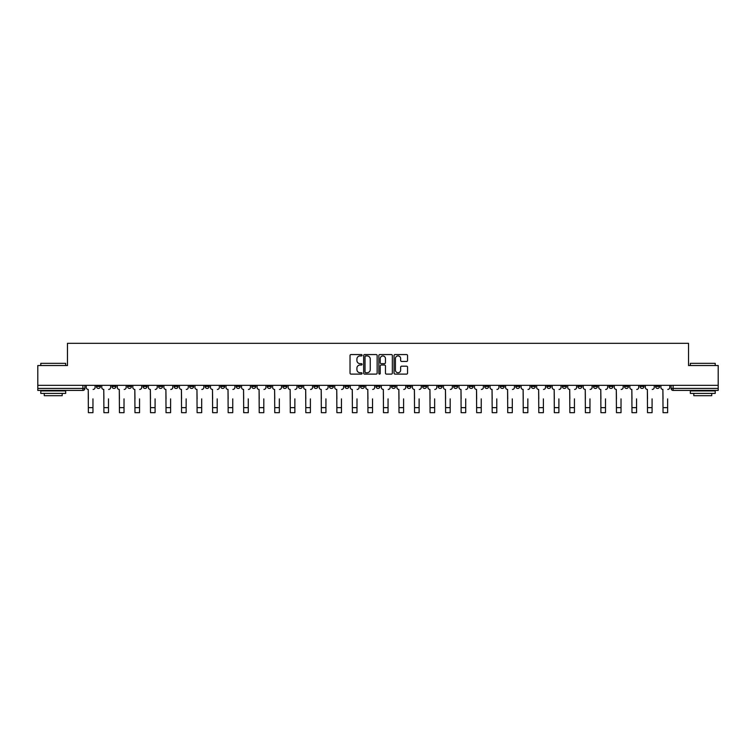 <?xml version="1.0" encoding="UTF-8"?>
<svg xmlns="http://www.w3.org/2000/svg" width="756" height="756" viewBox="0 0 756 756"><rect width="100%" height="100%" fill="white"/><g stroke="black" fill="none" stroke-linecap="round" stroke-linejoin="round"><path stroke-width="1.13" d="M362.067 355.244A0.68 0.68 0 0 0 361.387 354.564L351.001 354.564A0.973 0.973 0 0 0 350.028 355.537L350.028 373.133A0.973 0.973 0 0 0 351.001 374.107L361.387 374.107A0.68 0.68 0 0 0 362.067 373.426A0.68 0.68 0 0 0 361.387 372.736L360.045 372.736A3.128 3.128 0 0 1 356.917 369.608L356.917 368.144A3.128 3.128 0 0 1 360.045 365.016L361.387 365.016A0.68 0.68 0 0 0 362.067 364.335A0.68 0.68 0 0 0 361.387 363.655L360.045 363.655A3.128 3.128 0 0 1 356.917 360.527L356.917 359.062A3.128 3.128 0 0 1 360.045 355.934L361.387 355.934A0.68 0.68 0 0 0 362.067 355.244M608.977 385.343L608.977 386.439L612.965 386.439A1.994 1.994 0 0 1 610.971 388.433A1.994 1.994 0 0 1 608.977 386.439L608.977 385.343M515.79 385.343L515.79 386.439L519.778 386.439A1.994 1.994 0 0 1 517.784 388.433A1.994 1.994 0 0 1 515.79 386.439L515.79 385.343M500.264 385.343L500.264 386.439L504.243 386.439A1.994 1.994 0 0 1 502.249 388.433A1.994 1.994 0 0 1 500.264 386.439L500.264 385.343M407.068 385.343L407.068 386.439L411.056 386.439A1.994 1.994 0 0 1 409.062 388.433A1.994 1.994 0 0 1 407.068 386.439L407.068 385.343M391.542 385.343L391.542 386.439L395.52 386.439A1.994 1.994 0 0 1 393.536 388.433A1.994 1.994 0 0 1 391.542 386.439L391.542 385.343M376.006 385.343L376.006 386.439L379.994 386.439A1.994 1.994 0 0 1 378 388.433A1.994 1.994 0 0 1 376.006 386.439L376.006 385.343M344.944 385.343L344.944 386.439L348.932 386.439A1.994 1.994 0 0 1 346.938 388.433A1.994 1.994 0 0 1 344.944 386.439L344.944 385.343M313.882 386.439L313.882 385.343L313.882 386.439A1.994 1.994 0 0 0 315.876 388.433A1.994 1.994 0 0 1 313.882 386.439L317.87 386.439A1.994 1.994 0 0 1 315.876 388.433A1.994 1.994 0 0 0 317.87 386.439L317.87 385.343L317.87 386.439M298.355 386.439L298.355 385.343L298.355 386.439A1.994 1.994 0 0 0 300.34 388.433A1.994 1.994 0 0 1 298.355 386.439L302.334 386.439A1.994 1.994 0 0 1 300.34 388.433M282.82 386.439L282.82 385.343L282.82 386.439A1.994 1.994 0 0 0 284.814 388.433A1.994 1.994 0 0 1 282.82 386.439L286.798 386.439A1.994 1.994 0 0 1 284.814 388.433A1.994 1.994 0 0 0 286.798 386.439L286.798 385.343L286.798 386.439M267.284 385.343L267.284 386.439L271.272 386.439A1.994 1.994 0 0 1 269.278 388.433A1.994 1.994 0 0 1 267.284 386.439L267.284 385.343M251.757 385.343L251.757 386.439L255.736 386.439A1.994 1.994 0 0 1 253.751 388.433A1.994 1.994 0 0 1 251.757 386.439L251.757 385.343M236.222 385.343L236.222 386.439L240.21 386.439A1.994 1.994 0 0 1 238.216 388.433A1.994 1.994 0 0 1 236.222 386.439L236.222 385.343M220.695 386.439L220.695 385.343L220.695 386.439A1.994 1.994 0 0 0 222.689 388.433A1.994 1.994 0 0 1 220.695 386.439L224.674 386.439A1.994 1.994 0 0 1 222.689 388.433M189.633 386.439L189.633 385.343L189.633 386.439A1.994 1.994 0 0 0 191.618 388.433A1.994 1.994 0 0 1 189.633 386.439L193.612 386.439A1.994 1.994 0 0 1 191.618 388.433A1.994 1.994 0 0 0 193.612 386.439L193.612 385.343L193.612 386.439M174.097 386.439L174.097 385.343L174.097 386.439A1.994 1.994 0 0 0 176.091 388.433A1.994 1.994 0 0 1 174.097 386.439L178.085 386.439A1.994 1.994 0 0 1 176.091 388.433A1.994 1.994 0 0 0 178.085 386.439L178.085 385.343L178.085 386.439M158.571 386.439L158.571 385.343L158.571 386.439A1.994 1.994 0 0 0 160.555 388.433A1.994 1.994 0 0 1 158.571 386.439L162.549 386.439A1.994 1.994 0 0 1 160.555 388.433A1.994 1.994 0 0 0 162.549 386.439L162.549 385.343L162.549 386.439M143.035 386.439L143.035 385.343L143.035 386.439A1.994 1.994 0 0 0 145.029 388.433A1.994 1.994 0 0 1 143.035 386.439L147.023 386.439A1.994 1.994 0 0 1 145.029 388.433M127.509 386.439L127.509 385.343L127.509 386.439A1.994 1.994 0 0 0 129.493 388.433A1.994 1.994 0 0 1 127.509 386.439L131.487 386.439A1.994 1.994 0 0 1 129.493 388.433A1.994 1.994 0 0 0 131.487 386.439L131.487 385.343L131.487 386.439M111.973 386.439L111.973 385.343L111.973 386.439A1.994 1.994 0 0 0 113.967 388.433A1.994 1.994 0 0 1 111.973 386.439L115.951 386.439A1.994 1.994 0 0 1 113.967 388.433A1.994 1.994 0 0 0 115.951 386.439L115.951 385.343L115.951 386.439M406.558 361.453A0.973 0.973 0 0 0 407.541 360.48L407.541 355.537A0.973 0.973 0 0 0 406.558 354.564L395.029 354.564A0.973 0.973 0 0 0 394.056 355.537L394.056 373.133A0.973 0.973 0 0 0 395.029 374.107L406.558 374.107A0.973 0.973 0 0 0 407.541 373.133L407.541 367.17A0.973 0.973 0 0 0 406.558 366.188L401.625 366.188A0.973 0.973 0 0 0 400.652 367.17L400.652 370.128A2.618 2.618 0 0 1 398.034 372.736A2.618 2.618 0 0 1 395.416 370.128L395.416 358.542A2.618 2.618 0 0 1 398.034 355.934A2.618 2.618 0 0 1 400.652 358.542L400.652 360.48A0.973 0.973 0 0 0 401.625 361.453L406.558 361.453M37.8 385.343L37.8 365.526L67.473 365.526L67.473 343.328L688.527 343.328L688.527 365.526L718.2 365.526L718.2 385.343L37.8 385.343L37.8 388.433L84.889 388.433L84.889 385.343M377.149 355.537A0.973 0.973 0 0 0 376.167 354.564L364.638 354.564A0.973 0.973 0 0 0 363.655 355.537L363.655 373.133A0.973 0.973 0 0 0 364.638 374.107L376.167 374.107A0.973 0.973 0 0 0 377.149 373.133L377.149 355.537M379.833 354.564L391.362 354.564A0.973 0.973 0 0 1 392.345 355.537L392.345 373.133A0.973 0.973 0 0 1 391.362 374.107L386.429 374.107A0.973 0.973 0 0 1 385.456 373.133L385.456 365.998A0.973 0.973 0 0 0 384.473 365.016L381.204 365.016A0.973 0.973 0 0 0 380.221 365.998L380.221 373.426A0.68 0.68 0 0 1 379.54 374.107A0.68 0.68 0 0 1 378.85 373.426L378.85 355.537A0.973 0.973 0 0 1 379.833 354.564M671.111 385.343L671.111 388.433L718.2 388.433L718.2 390.417L673.095 390.417A1.994 1.994 0 0 1 671.111 388.433M718.2 385.343L718.2 388.433M84.889 388.433A1.994 1.994 0 0 1 82.905 390.417L37.8 390.417L37.8 388.433M659.563 385.343L659.563 386.439A1.994 1.994 0 0 1 657.569 388.433A1.994 1.994 0 0 1 655.575 386.439L659.563 386.439A1.994 1.994 0 0 1 657.569 388.433M655.575 385.343L655.575 386.439M644.027 385.343L644.027 386.439A1.994 1.994 0 0 1 642.033 388.433A1.994 1.994 0 0 1 640.048 386.439A1.994 1.994 0 0 0 642.033 388.433M640.048 385.343L640.048 386.439L644.027 386.439M628.491 385.343L628.491 386.439A1.994 1.994 0 0 1 626.507 388.433A1.994 1.994 0 0 1 624.513 386.439L628.491 386.439M624.513 385.343L624.513 386.439M612.965 385.343L612.965 386.439A1.994 1.994 0 0 1 610.971 388.433M597.429 385.343L597.429 386.439A1.994 1.994 0 0 1 595.444 388.433A1.994 1.994 0 0 1 593.451 386.439L597.429 386.439M593.451 385.343L593.451 386.439M581.903 385.343L581.903 386.439A1.994 1.994 0 0 1 579.909 388.433A1.994 1.994 0 0 1 577.915 386.439L581.903 386.439M577.915 385.343L577.915 386.439M566.367 385.343L566.367 386.439A1.994 1.994 0 0 1 564.382 388.433A1.994 1.994 0 0 1 562.388 386.439A1.994 1.994 0 0 0 564.382 388.433M562.388 385.343L562.388 386.439L566.367 386.439M550.84 385.343L550.84 386.439A1.994 1.994 0 0 1 548.847 388.433A1.994 1.994 0 0 1 546.853 386.439L550.84 386.439M546.853 385.343L546.853 386.439M535.305 385.343L535.305 386.439A1.994 1.994 0 0 1 533.311 388.433A1.994 1.994 0 0 1 531.326 386.439L535.305 386.439M531.326 385.343L531.326 386.439M519.778 385.343L519.778 386.439M504.243 385.343L504.243 386.439L504.243 385.343M488.716 385.343L488.716 386.439A1.994 1.994 0 0 1 486.722 388.433A1.994 1.994 0 0 1 484.728 386.439L488.716 386.439M484.728 385.343L484.728 386.439M473.18 385.343L473.18 386.439A1.994 1.994 0 0 1 471.186 388.433A1.994 1.994 0 0 1 469.202 386.439L473.18 386.439M469.202 385.343L469.202 386.439M457.645 385.343L457.645 386.439A1.994 1.994 0 0 1 455.66 388.433A1.994 1.994 0 0 1 453.666 386.439L457.645 386.439M453.666 385.343L453.666 386.439M442.118 385.343L442.118 386.439A1.994 1.994 0 0 1 440.124 388.433A1.994 1.994 0 0 1 438.13 386.439L442.118 386.439M438.13 385.343L438.13 386.439M426.582 385.343L426.582 386.439A1.994 1.994 0 0 1 424.598 388.433A1.994 1.994 0 0 1 422.604 386.439L426.582 386.439M422.604 385.343L422.604 386.439M411.056 385.343L411.056 386.439A1.994 1.994 0 0 1 409.062 388.433M395.52 385.343L395.52 386.439M379.994 386.439L379.994 385.343L379.994 386.439A1.994 1.994 0 0 1 378 388.433M364.458 385.343L364.458 386.439A1.994 1.994 0 0 1 362.464 388.433A1.994 1.994 0 0 1 360.48 386.439A1.994 1.994 0 0 0 362.464 388.433A1.994 1.994 0 0 0 364.458 386.439L360.48 386.439L360.48 385.343M348.932 386.439L348.932 385.343L348.932 386.439A1.994 1.994 0 0 1 346.938 388.433M333.396 385.343L333.396 386.439A1.994 1.994 0 0 1 331.402 388.433A1.994 1.994 0 0 1 329.418 386.439A1.994 1.994 0 0 0 331.402 388.433M329.418 385.343L329.418 386.439L333.396 386.439M302.334 385.343L302.334 386.439L302.334 385.343M271.272 386.439L271.272 385.343L271.272 386.439A1.994 1.994 0 0 1 269.278 388.433M255.736 386.439L255.736 385.343L255.736 386.439A1.994 1.994 0 0 1 253.751 388.433M240.21 386.439L240.21 385.343L240.21 386.439A1.994 1.994 0 0 1 238.216 388.433M224.674 385.343L224.674 386.439L224.674 385.343M209.147 386.439L209.147 385.343L209.147 386.439A1.994 1.994 0 0 1 207.153 388.433A1.994 1.994 0 0 1 205.159 386.439L209.147 386.439A1.994 1.994 0 0 1 207.153 388.433M205.159 385.343L205.159 386.439M147.023 385.343L147.023 386.439L147.023 385.343M100.425 385.343L100.425 386.439A1.994 1.994 0 0 1 98.431 388.433A1.994 1.994 0 0 1 96.437 386.439A1.994 1.994 0 0 0 98.431 388.433A1.994 1.994 0 0 0 100.425 386.439L100.425 385.343M96.437 385.343L96.437 386.439L100.425 386.439M365.715 355.934A0.68 0.68 0 0 0 365.025 356.615L365.025 372.056A0.68 0.68 0 0 0 365.715 372.736L367.132 372.736A3.128 3.128 0 0 0 370.251 369.608L370.251 359.062A3.128 3.128 0 0 0 367.132 355.934L365.715 355.934M385.456 358.59A2.618 2.618 0 0 0 382.838 355.981A2.618 2.618 0 0 0 380.221 358.59L380.221 362.672A0.973 0.973 0 0 0 381.204 363.655L384.473 363.655A0.973 0.973 0 0 0 385.456 362.672L385.456 358.59M86.241 387.431L86.241 385.343L86.241 387.431A1.994 1.994 0 0 0 88.225 389.425L88.376 398.885M88.225 389.425L88.376 412.672L92.96 412.672L92.96 398.885M95.095 387.431L95.095 385.343L95.095 387.431A1.994 1.994 0 0 1 93.111 389.425M92.96 412.672L88.376 412.672M101.767 387.431L101.767 385.343L101.767 387.431A1.994 1.994 0 0 0 103.761 389.425L103.912 398.885M103.761 389.425L103.912 412.672L108.486 412.672L108.486 398.885M110.631 387.431L110.631 385.343L110.631 387.431A1.994 1.994 0 0 1 108.637 389.425M117.303 387.431L117.303 385.343L117.303 387.431A1.994 1.994 0 0 0 119.287 389.425L119.439 398.885M119.287 389.425L119.439 412.672L124.022 412.672L124.022 398.885M126.157 387.431L126.157 385.343L126.157 387.431A1.994 1.994 0 0 1 124.173 389.425M108.486 412.672L103.912 412.672M124.022 412.672L119.439 412.672M40.786 363.343L65.677 363.343L40.786 363.343L40.786 365.526M65.677 393.404L40.786 393.404L40.786 390.918L65.677 390.918L65.677 393.404M62.19 393.404L62.19 395.7L44.273 395.7L44.273 393.404M690.322 363.343L715.214 363.343L690.322 363.343L690.322 365.526M715.214 393.404L690.322 393.404L690.322 390.918L715.214 390.918L715.214 393.404M711.727 393.404L711.727 395.7L693.81 395.7L693.81 393.404M132.829 387.431L132.829 385.343L132.829 387.431A1.994 1.994 0 0 0 134.823 389.425L134.974 398.885M134.823 389.425L134.974 412.672L139.548 412.672L139.548 398.885M141.693 387.431L141.693 385.343L141.693 387.431A1.994 1.994 0 0 1 139.699 389.425M148.365 387.431L148.365 385.343L148.365 387.431A1.994 1.994 0 0 0 150.349 389.425L150.501 398.885M150.349 389.425L150.501 412.672L155.084 412.672L155.084 398.885M157.22 387.431L157.22 385.343L157.22 387.431A1.994 1.994 0 0 1 155.235 389.425M163.891 387.431L163.891 385.343L163.891 387.431A1.994 1.994 0 0 0 165.885 389.425L166.036 398.885M165.885 389.425L166.036 412.672L170.61 412.672L170.61 398.885M172.755 387.431L172.755 385.343L172.755 387.431A1.994 1.994 0 0 1 170.761 389.425M139.548 412.672L134.974 412.672M155.084 412.672L150.501 412.672M170.61 412.672L166.036 412.672M179.427 387.431L179.427 385.343L179.427 387.431A1.994 1.994 0 0 0 181.421 389.425L181.563 398.885M181.421 389.425L181.563 412.672L186.146 412.672L186.146 398.885M188.282 387.431L188.282 385.343L188.282 387.431A1.994 1.994 0 0 1 186.297 389.425M186.146 412.672L181.563 412.672M194.953 387.431L194.953 385.343L194.953 387.431A1.994 1.994 0 0 0 196.947 389.425L197.099 398.885M196.947 389.425L197.099 412.672L201.682 412.672L201.682 398.885M203.818 387.431L203.818 385.343L203.818 387.431A1.994 1.994 0 0 1 201.824 389.425M201.682 412.672L197.099 412.672M210.489 387.431L210.489 385.343L210.489 387.431A1.994 1.994 0 0 0 212.483 389.425L212.625 398.885M212.483 389.425L212.625 412.672L217.208 412.672L217.208 398.885M219.353 387.431L219.353 385.343L219.353 387.431A1.994 1.994 0 0 1 217.359 389.425M217.208 412.672L212.625 412.672M226.016 387.431L226.016 385.343L226.016 387.431A1.994 1.994 0 0 0 228.01 389.425L228.161 398.885M228.01 389.425L228.161 412.672L232.744 412.672L232.744 398.885M234.88 387.431L234.88 385.343L234.88 387.431A1.994 1.994 0 0 1 232.886 389.425M232.744 412.672L228.161 412.672M241.551 387.431L241.551 385.343L241.551 387.431A1.994 1.994 0 0 0 243.545 389.425L243.697 398.885M243.545 389.425L243.697 412.672L248.27 412.672L248.27 398.885M250.416 387.431L250.416 385.343L250.416 387.431A1.994 1.994 0 0 1 248.422 389.425M257.087 387.431L257.087 385.343L257.087 387.431A1.994 1.994 0 0 0 259.072 389.425L259.223 398.885M259.072 389.425L259.223 412.672L263.806 412.672L263.806 398.885M265.942 387.431L265.942 385.343L265.942 387.431A1.994 1.994 0 0 1 263.957 389.425M272.614 387.431L272.614 385.343L272.614 387.431A1.994 1.994 0 0 0 274.608 389.425L274.759 398.885M274.608 389.425L274.759 412.672L279.333 412.672L279.333 398.885M281.478 387.431L281.478 385.343L281.478 387.431A1.994 1.994 0 0 1 279.484 389.425M288.149 387.431L288.149 385.343L288.149 387.431A1.994 1.994 0 0 0 290.134 389.425L290.285 398.885M290.134 389.425L290.285 412.672L294.868 412.672L294.868 398.885M297.004 387.431L297.004 385.343L297.004 387.431A1.994 1.994 0 0 1 295.02 389.425M303.676 387.431L303.676 385.343L303.676 387.431A1.994 1.994 0 0 0 305.67 389.425L305.821 398.885M305.67 389.425L305.821 412.672L310.395 412.672L310.395 398.885M312.54 387.431L312.54 385.343L312.54 387.431A1.994 1.994 0 0 1 310.546 389.425M319.212 387.431L319.212 385.343L319.212 387.431A1.994 1.994 0 0 0 321.196 389.425L321.347 398.885M321.196 389.425L321.347 412.672L325.93 412.672L325.93 398.885M328.066 387.431L328.066 385.343L328.066 387.431A1.994 1.994 0 0 1 326.082 389.425M248.27 412.672L243.697 412.672M263.806 412.672L259.223 412.672M279.333 412.672L274.759 412.672M294.868 412.672L290.285 412.672M310.395 412.672L305.821 412.672M325.93 412.672L321.347 412.672M334.738 387.431L334.738 385.343L334.738 387.431A1.994 1.994 0 0 0 336.732 389.425L336.883 398.885M336.732 389.425L336.883 412.672L341.457 412.672L341.457 398.885M343.602 387.431L343.602 385.343L343.602 387.431A1.994 1.994 0 0 1 341.608 389.425M341.457 412.672L336.883 412.672M350.274 387.431L350.274 385.343L350.274 387.431A1.994 1.994 0 0 0 352.268 389.425L352.409 398.885M352.268 389.425L352.409 412.672L356.993 412.672L356.993 398.885M359.138 387.431L359.138 385.343L359.138 387.431A1.994 1.994 0 0 1 357.144 389.425M356.993 412.672L352.409 412.672M365.8 387.431L365.8 385.343L365.8 387.431A1.994 1.994 0 0 0 367.794 389.425L367.945 398.885M367.794 389.425L367.945 412.672L372.528 412.672L372.528 398.885M374.664 387.431L374.664 385.343L374.664 387.431A1.994 1.994 0 0 1 372.67 389.425M372.528 412.672L367.945 412.672M381.336 387.431L381.336 385.343L381.336 387.431A1.994 1.994 0 0 0 383.33 389.425L383.472 398.885M383.33 389.425L383.472 412.672L388.055 412.672L388.055 398.885M390.2 387.431L390.2 385.343L390.2 387.431A1.994 1.994 0 0 1 388.206 389.425M388.055 412.672L383.472 412.672M396.862 387.431L396.862 385.343L396.862 387.431A1.994 1.994 0 0 0 398.856 389.425L399.007 398.885M398.856 389.425L399.007 412.672L403.591 412.672L403.591 398.885M405.726 387.431L405.726 385.343L405.726 387.431A1.994 1.994 0 0 1 403.732 389.425M403.591 412.672L399.007 412.672M412.398 387.431L412.398 385.343L412.398 387.431A1.994 1.994 0 0 0 414.392 389.425L414.543 398.885M414.392 389.425L414.543 412.672L419.117 412.672L419.117 398.885M421.262 387.431L421.262 385.343L421.262 387.431A1.994 1.994 0 0 1 419.268 389.425M419.117 412.672L414.543 412.672M427.934 387.431L427.934 385.343L427.934 387.431A1.994 1.994 0 0 0 429.918 389.425L430.07 398.885M429.918 389.425L430.07 412.672L434.653 412.672L434.653 398.885M436.788 387.431L436.788 385.343L436.788 387.431A1.994 1.994 0 0 1 434.804 389.425M434.653 412.672L430.07 412.672M443.46 387.431L443.46 385.343L443.46 387.431A1.994 1.994 0 0 0 445.454 389.425L445.605 398.885M445.454 389.425L445.605 412.672L450.179 412.672L450.179 398.885M452.324 387.431L452.324 385.343L452.324 387.431A1.994 1.994 0 0 1 450.33 389.425M450.179 412.672L445.605 412.672M458.996 387.431L458.996 385.343L458.996 387.431A1.994 1.994 0 0 0 460.98 389.425L461.132 398.885M460.98 389.425L461.132 412.672L465.715 412.672L465.715 398.885M467.851 387.431L467.851 385.343L467.851 387.431A1.994 1.994 0 0 1 465.866 389.425M465.715 412.672L461.132 412.672M474.522 387.431L474.522 385.343L474.522 387.431A1.994 1.994 0 0 0 476.516 389.425L476.667 398.885M476.516 389.425L476.667 412.672L481.241 412.672L481.241 398.885M483.386 387.431L483.386 385.343L483.386 387.431A1.994 1.994 0 0 1 481.392 389.425M481.241 412.672L476.667 412.672M490.058 387.431L490.058 385.343L490.058 387.431A1.994 1.994 0 0 0 492.043 389.425L492.194 398.885M492.043 389.425L492.194 412.672L496.777 412.672L496.777 398.885M498.913 387.431L498.913 385.343L498.913 387.431A1.994 1.994 0 0 1 496.928 389.425M496.777 412.672L492.194 412.672M505.584 387.431L505.584 385.343L505.584 387.431A1.994 1.994 0 0 0 507.578 389.425L507.73 398.885M507.578 389.425L507.73 412.672L512.303 412.672L512.303 398.885M514.449 387.431L514.449 385.343L514.449 387.431A1.994 1.994 0 0 1 512.455 389.425M512.303 412.672L507.73 412.672M521.12 387.431L521.12 385.343L521.12 387.431A1.994 1.994 0 0 0 523.114 389.425L523.256 398.885M523.114 389.425L523.256 412.672L527.839 412.672L527.839 398.885M529.984 387.431L529.984 385.343L529.984 387.431A1.994 1.994 0 0 1 527.99 389.425M527.839 412.672L523.256 412.672M536.647 387.431L536.647 385.343L536.647 387.431A1.994 1.994 0 0 0 538.641 389.425L538.792 398.885M538.641 389.425L538.792 412.672L543.375 412.672L543.375 398.885M545.511 387.431L545.511 385.343L545.511 387.431A1.994 1.994 0 0 1 543.517 389.425M543.375 412.672L538.792 412.672M552.182 387.431L552.182 385.343L552.182 387.431A1.994 1.994 0 0 0 554.176 389.425L554.318 398.885M554.176 389.425L554.318 412.672L558.901 412.672L558.901 398.885M561.047 387.431L561.047 385.343L561.047 387.431A1.994 1.994 0 0 1 559.053 389.425M558.901 412.672L554.318 412.672M567.718 387.431L567.718 385.343L567.718 387.431A1.994 1.994 0 0 0 569.703 389.425L569.854 398.885M569.703 389.425L569.854 412.672L574.437 412.672L574.437 398.885M576.573 387.431L576.573 385.343L576.573 387.431A1.994 1.994 0 0 1 574.579 389.425M574.437 412.672L569.854 412.672M583.245 387.431L583.245 385.343L583.245 387.431A1.994 1.994 0 0 0 585.238 389.425L585.39 398.885M585.238 389.425L585.39 412.672L589.963 412.672L589.963 398.885M592.109 387.431L592.109 385.343L592.109 387.431A1.994 1.994 0 0 1 590.115 389.425M589.963 412.672L585.39 412.672M598.78 387.431L598.78 385.343L598.78 387.431A1.994 1.994 0 0 0 600.765 389.425L600.916 398.885M600.765 389.425L600.916 412.672L605.499 412.672L605.499 398.885M607.635 387.431L607.635 385.343L607.635 387.431A1.994 1.994 0 0 1 605.65 389.425M605.499 412.672L600.916 412.672M614.307 387.431L614.307 385.343L614.307 387.431A1.994 1.994 0 0 0 616.301 389.425L616.452 398.885M616.301 389.425L616.452 412.672L621.026 412.672L621.026 398.885M623.171 387.431L623.171 385.343L623.171 387.431A1.994 1.994 0 0 1 621.177 389.425M621.026 412.672L616.452 412.672M629.842 387.431L629.842 385.343L629.842 387.431A1.994 1.994 0 0 0 631.827 389.425L631.978 398.885M631.827 389.425L631.978 412.672L636.561 412.672L636.561 398.885M638.697 387.431L638.697 385.343L638.697 387.431A1.994 1.994 0 0 1 636.713 389.425M636.561 412.672L631.978 412.672M645.369 387.431L645.369 385.343L645.369 387.431A1.994 1.994 0 0 0 647.363 389.425L647.514 398.885M647.363 389.425L647.514 412.672L652.088 412.672L652.088 398.885M654.233 387.431L654.233 385.343L654.233 387.431A1.994 1.994 0 0 1 652.239 389.425M652.088 412.672L647.514 412.672M660.905 387.431L660.905 385.343L660.905 387.431A1.994 1.994 0 0 0 662.889 389.425L663.04 398.885M662.889 389.425L663.04 412.672L667.624 412.672L667.624 398.885M669.759 387.431L669.759 385.343L669.759 387.431A1.994 1.994 0 0 1 667.775 389.425M667.624 412.672L663.04 412.672M82.905 385.343L82.905 390.417M673.095 385.343L673.095 390.417M92.96 407.645L88.376 407.645M108.486 407.645L103.912 407.645M124.022 407.645L119.439 407.645M139.548 407.645L134.974 407.645M155.084 407.645L150.501 407.645M170.61 407.645L166.036 407.645M186.146 407.645L181.563 407.645M201.682 407.645L197.099 407.645M217.208 407.645L212.625 407.645M232.744 407.645L228.161 407.645M248.27 407.645L243.697 407.645M263.806 407.645L259.223 407.645M279.333 407.645L274.759 407.645M294.868 407.645L290.285 407.645M310.395 407.645L305.821 407.645M325.93 407.645L321.347 407.645M341.457 407.645L336.883 407.645M356.993 407.645L352.409 407.645M372.528 407.645L367.945 407.645M388.055 407.645L383.472 407.645M403.591 407.645L399.007 407.645M419.117 407.645L414.543 407.645M434.653 407.645L430.07 407.645M450.179 407.645L445.605 407.645M465.715 407.645L461.132 407.645M481.241 407.645L476.667 407.645M496.777 407.645L492.194 407.645M512.303 407.645L507.73 407.645M527.839 407.645L523.256 407.645M543.375 407.645L538.792 407.645M558.901 407.645L554.318 407.645M574.437 407.645L569.854 407.645M589.963 407.645L585.39 407.645M605.499 407.645L600.916 407.645M621.026 407.645L616.452 407.645M636.561 407.645L631.978 407.645M652.088 407.645L647.514 407.645M667.624 407.645L663.04 407.645M65.677 365.526L65.677 363.343M59.998 390.918L59.998 390.417M46.466 390.918L46.466 390.417M715.214 365.526L715.214 363.343M709.534 390.918L709.534 390.417M696.002 390.918L696.002 390.417"/></g></svg>
